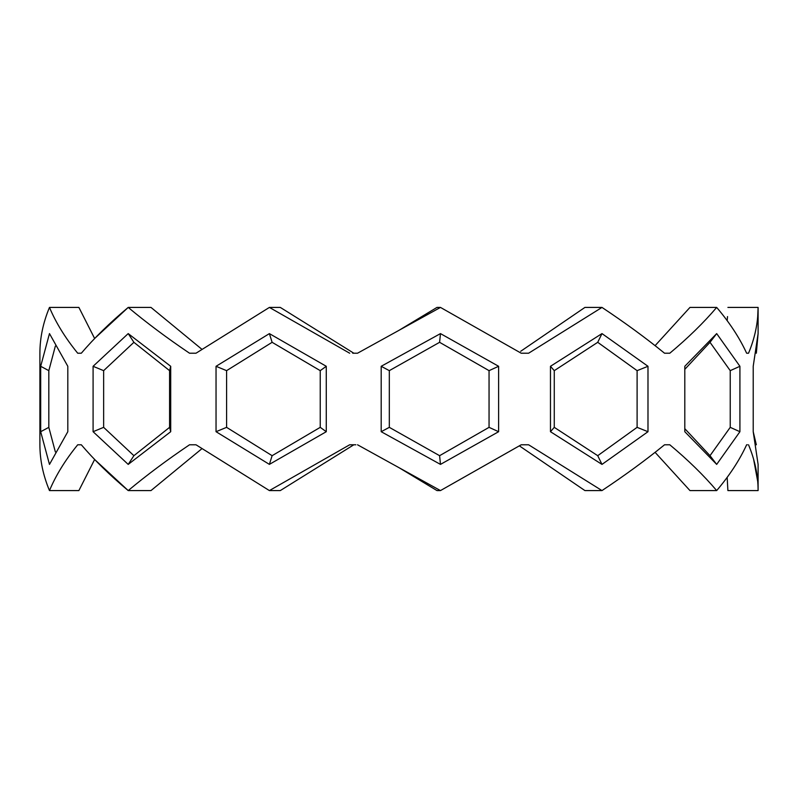 <?xml version="1.0" encoding="UTF-8"?>
<svg xmlns="http://www.w3.org/2000/svg" width="798" height="798" viewBox="0 0 798 798"><rect width="100%" height="100%" fill="white"/><g stroke="black" fill="none" stroke-linecap="round" stroke-linejoin="round"><path stroke-width="1.2" d="M727.537 316.587L727.158 320.646M727.158 477.354L727.896 490.58L758.1 490.58C758.09 475.319 754.898 460.047 748.534 444.785L750.379 449.474M655.108 452.356L689.961 490.58L716.684 490.58C703.696 475.309 688.076 460.047 669.811 444.785L664.544 444.785C645.801 460.047 624.944 475.309 601.991 490.58L584.914 490.58L601.991 490.58L528.615 444.785L523.009 444.785M519.378 445.863L584.914 490.58M528.615 444.785L521.204 444.785L440.476 490.58L398.98 467.668L436.985 490.58L440.476 490.58L436.985 490.58M280.298 490.58L353.823 444.785L280.298 490.58L269.395 490.58L280.298 490.58M150.992 490.58L201.904 448.695L150.992 490.58L128.209 490.58L94.633 459.498L78.882 490.58L94.633 459.498M201.904 349.305L150.992 307.42L128.209 307.42L94.633 338.502L78.882 307.42L49.476 307.42L78.882 307.42M353.823 353.215L280.298 307.42L269.395 307.42L280.298 307.42M352.706 353.215L357.534 353.215L399.02 330.312L436.985 307.42L399.02 330.302L440.476 307.42L521.204 353.215L528.615 353.215L601.991 307.42C624.944 322.691 645.801 337.953 664.544 353.215L669.811 353.215C688.076 337.953 703.696 322.691 716.684 307.42C729.651 322.681 739.636 337.953 746.629 353.215L747.028 353.215M584.914 307.42L520.705 351.28L584.914 307.42L601.991 307.42M689.961 307.42L655.108 345.644L689.961 307.42L716.684 307.42M78.882 490.58L49.476 490.58C43.102 475.319 39.91 460.047 39.9 444.785L39.9 353.215C39.91 337.953 43.102 322.691 49.476 307.42C55.87 322.681 65.286 337.953 77.705 353.215L81.316 353.215C94.314 337.953 109.944 322.691 128.209 307.42L150.992 307.42M753.601 459.199L757.711 481.413M756.334 444.785L753.212 431.708L758.1 464.406L758.1 490.58M756.334 353.215L758.1 333.594L753.212 366.292L753.212 431.708L753.212 370.332M727.896 307.42L758.1 307.42L758.1 333.594M748.534 353.215L746.629 353.215L748.534 353.215C754.898 337.953 758.09 322.691 758.1 307.42L757.711 316.587M39.9 444.785C39.91 460.047 43.102 475.319 49.476 490.58C55.87 475.309 65.286 460.047 77.705 444.785L81.316 444.785C94.314 460.047 109.944 475.319 128.209 490.58C146.483 475.309 166.922 460.047 189.525 444.785L196.009 444.785L269.395 490.58L349.674 444.785L355.848 444.785M524.805 353.215L528.615 353.215M436.985 307.42L440.476 307.42M193.724 353.215L189.525 353.215L196.009 353.215L269.395 307.42L349.674 353.215M128.209 307.42C146.483 322.691 166.922 337.953 189.525 353.215M79.99 353.215L77.705 353.215M39.9 353.215C39.91 337.953 43.102 322.691 49.476 307.42M398.98 467.668L357.534 444.785M747.337 444.785L746.629 444.785C739.636 460.047 729.651 475.309 716.684 490.58M684.804 431.708L716.684 464.396L739.916 431.708L739.916 366.292L716.684 333.604L684.804 366.292L684.804 431.708M550.47 431.708L601.991 464.406L647.986 431.708L647.986 366.292L601.991 333.594L550.47 366.292L550.47 431.708L554.271 427.349L597.722 455.688L601.991 464.406M381.195 431.708L440.476 464.396L498.62 431.708L498.62 366.292L440.476 333.604L381.195 366.292L381.195 431.708L389.314 427.349L439.598 455.688L440.476 464.396M216.039 431.698L269.395 464.376L326.272 431.708L326.272 366.292L269.395 333.624L216.039 366.302L216.039 431.698L226.592 427.349L272.118 455.688L269.395 464.376M93.087 431.698L128.209 464.406L170.702 431.708L170.702 366.292L128.209 333.594L93.087 366.302L93.087 431.698L103.64 427.349L133.894 455.688L128.209 464.406M40.688 431.708L49.476 464.416L67.81 431.708L67.81 366.292L49.476 333.584L40.688 366.292L40.688 431.708L48.818 427.349L55.361 451.937M55.361 346.063L48.818 370.651L40.688 366.292M48.818 370.651L48.818 427.349M133.894 455.688L169.585 427.349L169.585 370.651L133.894 342.312L128.209 333.594M133.894 342.312L103.64 370.651L93.087 366.302M169.585 370.651L170.702 366.292M169.585 427.349L170.702 431.708M103.64 370.651L103.64 427.349M272.118 455.688L320.237 427.349L320.237 370.651L272.118 342.312L269.395 333.624M272.118 342.312L226.592 370.651L216.039 366.302M320.237 370.651L326.272 366.292M320.237 427.349L326.272 431.708M226.592 370.651L226.592 427.349M439.598 455.688L489.054 427.349L489.054 370.651L439.598 342.312L440.476 333.604M439.598 342.312L389.314 370.651L381.195 366.292M489.054 370.651L498.62 366.292M489.054 427.349L498.62 431.708M389.314 370.651L389.314 427.349M597.722 455.688L637.103 427.349L637.103 370.651L597.722 342.312L601.991 333.594M597.722 342.312L554.271 370.651L550.47 366.292M637.103 370.651L647.986 366.292M637.103 427.349L647.986 431.708M554.271 370.651L554.271 427.349M684.804 428.676L710.011 455.688L730.23 427.349L730.23 370.651L710.011 342.312L716.684 333.604M710.011 342.312L684.804 369.324M730.23 370.651L739.916 366.292M730.23 427.349L739.916 431.708M710.011 455.688L716.684 464.396"/></g></svg>
